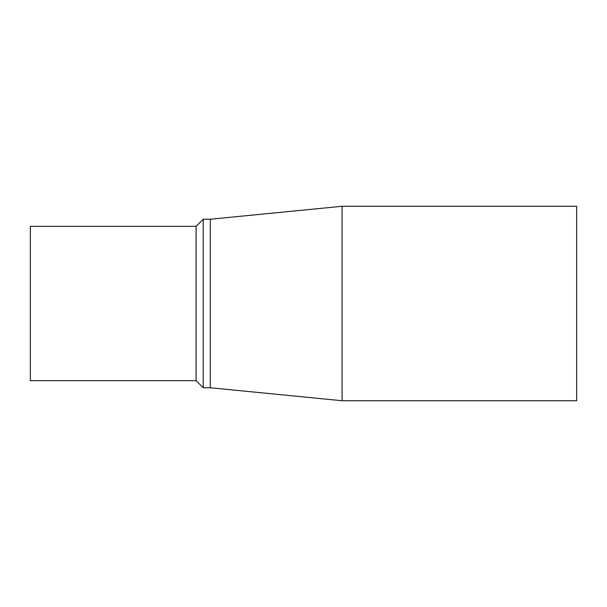 <?xml version="1.0" encoding="UTF-8"?>
<svg xmlns="http://www.w3.org/2000/svg" width="607" height="607" viewBox="0 0 607 607"><rect width="100%" height="100%" fill="white"/><g stroke="black" fill="none" stroke-linecap="round" stroke-linejoin="round"><path stroke-width="0.91" d="M210.288 219.241L342.082 206.274L342.082 400.726L210.288 387.759L210.288 219.241L203.193 219.241L203.193 387.759L210.288 387.759M342.082 206.274L576.65 206.274L576.65 400.726L342.082 400.726M196.091 226.343L30.35 226.343L30.35 380.657L196.091 380.657L196.091 226.343L203.193 219.241M196.091 380.657L203.193 387.759"/></g></svg>
